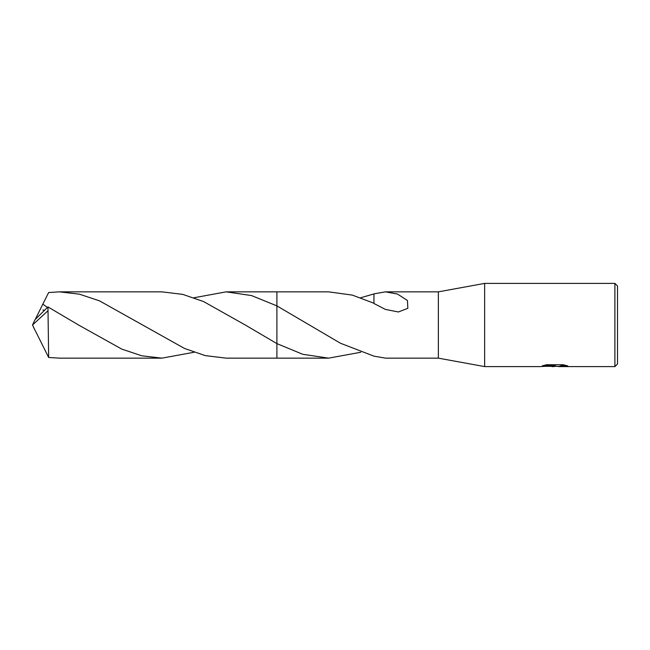 <?xml version="1.0" encoding="UTF-8"?>
<svg xmlns="http://www.w3.org/2000/svg" width="650" height="650" viewBox="0 0 650 650"><rect width="100%" height="100%" fill="white"/><g stroke="black" fill="none" stroke-linecap="round" stroke-linejoin="round"><path stroke-width="0.97" d="M543.254 365.544L555.636 365.812L539.817 366.6L484.64 366.6L438.36 358.15L438.36 291.85L484.64 283.4L614.9 283.4L617.5 286L617.5 364L614.9 366.6L558.383 366.6L561.161 365.747L566.646 365.584M484.64 366.6L484.64 283.4M555.685 366.34L549.713 366.34M553.971 366.6L552.004 366.6M614.9 366.6L614.9 283.4M555.636 365.812L542.336 365.812L546.666 364.723L563.079 364.723L567.84 365.942L558.22 366.576M360.75 352.259L328.632 358.15L276.9 358.15L276.9 291.85L328.632 291.85L352.357 295.108L373.953 303.249M276.9 358.15L276.9 343.606L245.261 325L203.604 301.567L182.764 294.377L161.907 291.85L59.451 291.85L79.479 294.182L99.547 300.877L184.462 348.433L205.286 355.623L226.168 358.15L276.9 358.15L276.9 343.614L302.762 354.291L328.632 358.15M194.033 297.741L226.168 291.85L251.55 295.571L276.9 305.882L276.9 291.85L276.9 305.882L340.438 343.233L373.953 356.151L385.523 358.15L438.36 358.15M373.953 303.493L373.953 293.849L385.523 291.85L438.36 291.85M385.523 291.85L397.516 294.068L407.428 300.495L407.851 308.311L398.377 311.976L385.369 309.4L373.953 303.485M545.756 366.34L554.621 366.259M360.75 297.741L373.953 293.922M78.544 325L47.962 306.93L48.653 357.467L59.451 358.15L161.907 358.15L141.798 355.802L121.745 349.099L78.544 325M194.033 352.259L161.907 358.15M47.954 306.93L35.027 319.662L32.5 325L47.962 310.765M47.328 307.385L42.835 304.127L48.653 292.533L59.451 291.85M35.433 319.069L42.835 304.127M35.433 330.931L48.653 357.467M35.027 330.338L32.5 325L34.873 329.891M554.385 366.34L558.22 366.34M44.013 310.245L42.843 309.993M226.168 291.85L276.9 291.85"/></g></svg>
